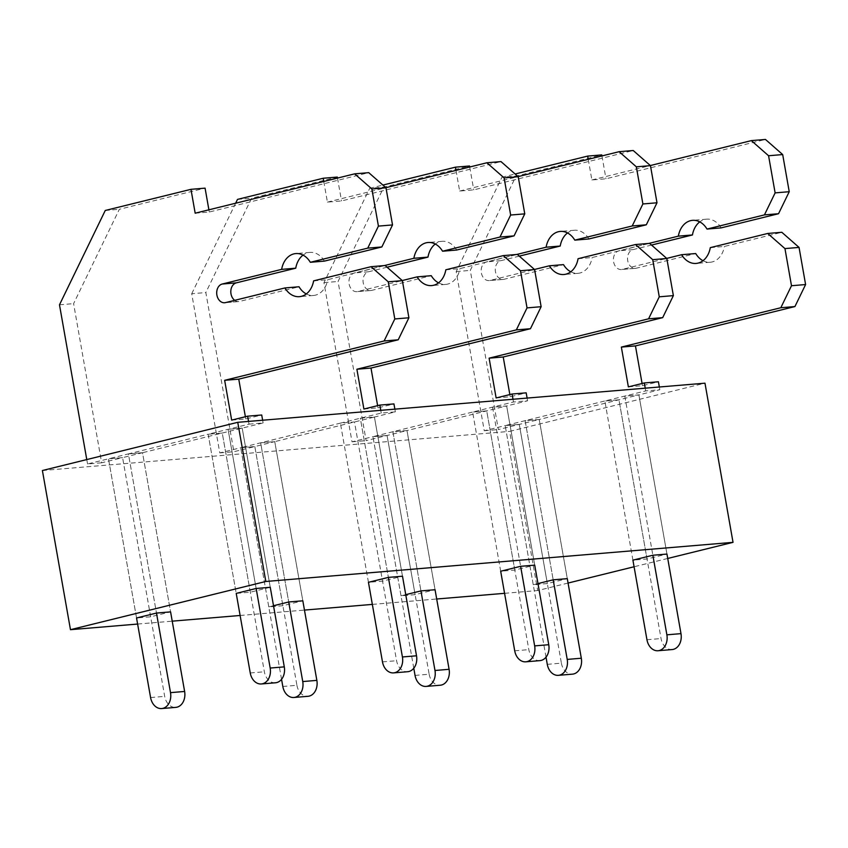 <?xml version="1.0" encoding="UTF-8"?>
<svg xmlns="http://www.w3.org/2000/svg" width="848" height="848" viewBox="0 0 848 848"><rect width="100%" height="100%" fill="white"/><g stroke="black" fill="none" stroke-linecap="round" stroke-linejoin="round"><path stroke-width="0.64" stroke-dasharray="4.24 3.18" d="M667.726 558.461L634.081 566.761M568.065 583.053L537.685 590.547L509.627 431.388L704.974 383.179M137.62 624.054L172.229 621.16M240.111 615.478L304.453 610.083M372.346 604.401L436.688 599.006M504.581 593.324L537.685 590.547M248.538 421.414L249.015 424.138L228.08 429.3L242.189 428.123L270.258 587.282L250.319 592.201L236.221 593.388L208.152 434.218L128.419 453.892L142.517 452.715L170.586 611.874L150.658 616.793L136.549 617.98L108.48 458.81L122.589 457.634L101.654 462.796L73.596 303.626L119.356 209.286L205.078 188.139M273.512 605.737L268.784 606.903L282.882 605.716L302.821 600.797L274.752 441.638L302.821 600.797M368.445 582.311L340.387 423.141L368.445 582.311L382.554 581.124L402.493 576.205L374.424 417.046L402.493 576.205M405.736 594.66L401.019 595.826L415.117 594.639L435.056 589.72L406.987 430.561L435.056 589.72M500.68 571.234L472.622 412.064L500.68 571.234L514.789 570.047L534.717 565.128L506.659 405.969L534.717 565.128M537.971 583.583L533.244 584.749L547.352 583.562L567.291 578.643L539.222 419.484L567.291 578.643M632.915 560.157L604.847 400.987L632.915 560.157L647.024 558.97L666.952 554.051L638.894 394.892L666.952 554.051M42.4 470.523L509.627 431.388M150.658 616.793L122.589 457.634L142.517 452.715L170.586 611.874M249.015 424.138L263.124 422.951L222.261 433.042L142.517 452.715L128.419 453.892L156.477 613.062L128.419 453.892L108.48 458.81L122.589 457.634L164.682 696.378A13.515 10.208 -94.8 0 0 175.78 707.38M250.319 592.201L222.261 433.042L208.152 434.218L222.261 433.042L264.353 671.786A13.515 10.208 -94.8 0 0 275.452 682.788M270.258 587.282L242.189 428.123L228.08 429.3L256.149 588.47L228.08 429.3L208.152 434.218L236.221 593.388M268.784 606.903L240.715 447.733L254.824 446.557L274.752 441.638L260.654 442.815L288.712 601.985L260.654 442.815L274.752 441.638L374.424 417.046L360.315 418.223L388.384 577.393L360.315 418.223L374.424 417.046L395.348 411.874L381.25 413.061L340.387 423.141L354.485 421.965L382.554 581.124M281.547 679.312L240.715 447.733L340.387 423.141L354.485 421.965L396.588 660.709A13.515 10.208 -94.8 0 0 407.676 671.711M514.789 570.047L486.72 410.888L472.622 412.064L492.55 407.146L506.659 405.969L406.987 430.561L392.878 431.738L420.947 590.908L392.878 431.738L406.987 430.561L366.124 440.642L338.055 281.472L383.826 187.143L469.538 165.985M647.024 558.97L618.955 399.811L604.847 400.987L624.785 396.069L638.894 394.892L539.222 419.484L525.113 420.661L553.182 579.831L525.113 420.661L539.222 419.484L498.359 429.565L470.29 270.395L516.061 176.066L601.773 154.908M533.244 584.749L505.185 425.579L604.847 400.987L618.955 399.811L661.048 638.555A13.515 10.208 -94.8 0 0 672.146 649.557M546.017 657.158L505.185 425.579L519.283 424.403L547.352 583.562M401.019 595.826L372.95 436.656L472.622 412.064L486.72 410.888L528.823 649.632A13.515 10.208 -94.8 0 0 539.911 660.634M413.782 668.235L372.95 436.656L387.059 435.48L415.117 594.639M282.882 605.716L254.824 446.557L233.889 451.719L205.831 292.549L251.591 198.209L337.313 177.062M492.55 407.146L520.619 566.316L492.55 407.146L506.659 405.969L527.583 400.797L513.485 401.984L492.55 407.146M624.785 396.069L652.854 555.239L624.785 396.069L638.894 394.892L659.818 389.73L645.71 390.907L624.785 396.069M262.636 420.237L263.124 422.951M231.663 420.11L245.772 418.933L261.714 415.001M245.379 416.728L245.772 418.933M313.601 280.868L327.699 279.681L385.119 265.509M306.298 293.949A21.613 16.335 -94.8 0 0 313.527 295.475A21.613 16.335 -94.8 0 0 327.699 279.681M234.716 300.34A9.466 7.155 -94.8 0 0 238.765 301.57A9.466 7.155 -94.8 0 0 239.613 301.422L299.026 286.762M324.424 261.11A21.613 16.335 -94.8 0 0 309.923 252.397A21.613 16.335 -94.8 0 0 303.043 255.11M195.178 213.198L209.286 212.011L368.753 172.663M208.894 209.816L209.286 212.011M105.258 210.474L119.356 209.286M59.487 304.814L73.596 303.626M136.549 617.98L108.48 458.81L87.556 463.973L101.654 462.796M87.556 463.973L86.772 459.574M394.871 409.16L395.348 411.874M380.773 410.337L381.25 413.061M363.898 409.033L378.007 407.856L393.949 403.924M377.614 405.651L378.007 407.856M445.836 269.791L459.934 268.604L517.354 254.432M438.533 282.872A21.613 16.335 -94.8 0 0 445.762 284.409A21.613 16.335 -94.8 0 0 459.934 268.604M387.059 267.215L368.573 271.773A9.466 7.155 -94.8 0 0 363.145 282.225A9.466 7.155 -94.8 0 0 371 290.493A9.466 7.155 -94.8 0 0 371.848 290.345L431.261 275.685M384.367 265.572L354.464 272.95A9.466 7.155 -94.8 0 0 349.037 283.402A9.466 7.155 -94.8 0 0 356.891 291.67A9.466 7.155 -94.8 0 0 357.739 291.532L402.249 280.55M456.659 250.033A21.613 16.335 -94.8 0 0 442.158 241.32A21.613 16.335 -94.8 0 0 435.278 244.033M323.766 181.472L327.413 202.121L341.521 200.944L500.988 161.586M327.413 202.121L385.872 187.694M337.483 178.08L341.521 200.944M237.493 199.397L251.591 198.209M282.819 686.477L296.917 685.301L254.824 446.557L240.715 447.733L219.791 452.896L191.722 293.737L205.831 292.549M191.722 293.737L235.638 203.213M219.791 452.896L233.889 451.719M296.917 685.301A13.515 10.208 -94.8 0 0 308.015 696.303M527.106 398.083L527.583 400.797M512.998 399.26L513.485 401.984M496.133 397.956L510.231 396.779L526.184 392.847M509.849 394.574L510.231 396.779M578.06 258.714L592.169 257.527L649.589 243.365M570.768 271.795A21.613 16.335 -94.8 0 0 577.997 273.332A21.613 16.335 -94.8 0 0 592.169 257.527M519.294 256.138L500.808 260.696A9.466 7.155 -94.8 0 0 495.38 271.148A9.466 7.155 -94.8 0 0 503.235 279.416A9.466 7.155 -94.8 0 0 504.083 279.278L563.496 264.618M516.591 254.506L486.699 261.873A9.466 7.155 -94.8 0 0 481.272 272.325A9.466 7.155 -94.8 0 0 489.126 280.593A9.466 7.155 -94.8 0 0 489.974 280.455L534.484 269.473M588.894 238.956A21.613 16.335 -94.8 0 0 574.393 230.243A21.613 16.335 -94.8 0 0 567.513 232.956M456.001 170.395L459.648 191.044L473.756 189.867L633.223 150.509M459.648 191.044L518.107 176.617M469.718 167.003L473.756 189.867M415.043 675.411L429.152 674.224L387.059 435.48L372.95 436.656L352.015 441.819L323.957 282.66L369.717 188.32L383.826 187.143M369.717 188.32L382.883 185.076M323.957 282.66L338.055 281.472M352.015 441.819L366.124 440.642M429.152 674.224A13.515 10.208 -94.8 0 0 440.25 685.226M659.341 387.006L659.818 389.73M645.233 388.183L645.71 390.907M628.368 386.879L642.466 385.702L658.419 381.77M642.084 383.497L642.466 385.702M710.295 247.637L724.404 246.45L781.824 232.288M703.003 260.718A21.613 16.335 -94.8 0 0 710.232 262.255A21.613 16.335 -94.8 0 0 724.404 246.45M651.529 245.061L633.043 249.619A9.466 7.155 -94.8 0 0 627.615 260.071A9.466 7.155 -94.8 0 0 635.47 268.339A9.466 7.155 -94.8 0 0 636.318 268.201L695.72 253.541M648.826 243.429L618.934 250.796A9.466 7.155 -94.8 0 0 613.507 261.248A9.466 7.155 -94.8 0 0 621.361 269.516A9.466 7.155 -94.8 0 0 622.209 269.378L666.719 258.396M721.129 227.879A21.613 16.335 -94.8 0 0 706.617 219.166A21.613 16.335 -94.8 0 0 699.748 221.879M588.236 159.318L591.883 179.967L605.981 178.79L765.447 139.443M591.883 179.967L650.342 165.54M601.953 155.926L605.981 178.79M547.278 664.334L561.387 663.147L519.283 424.403L505.185 425.579L484.25 430.752L456.192 271.583L501.952 177.243L516.061 176.066M501.952 177.243L515.118 173.999M456.192 271.583L470.29 270.395M484.25 430.752L498.359 429.565M561.387 663.147A13.515 10.208 -94.8 0 0 572.485 674.149M225.504 302.609L239.613 301.422M150.584 697.554L164.682 696.378M250.245 672.962L264.353 671.786M357.739 291.532L371.848 290.345M368.573 271.773L354.464 272.95M382.48 661.885L396.588 660.709M489.974 280.455L504.083 279.278M500.808 260.696L486.699 261.873M514.715 650.808L528.823 649.632M622.209 269.378L636.318 268.201M633.043 249.619L618.934 250.796M646.95 639.742L661.048 638.555M313.527 295.475L299.429 296.662M238.765 301.57L224.656 302.747M309.923 252.397L295.814 253.573M445.762 284.409L431.653 285.585M371 290.493L356.891 291.67M442.158 241.32L428.049 242.496M577.997 273.332L563.888 274.508M503.235 279.416L489.126 280.593M574.393 230.243L560.284 231.419M710.232 262.255L696.123 263.431M635.47 268.339L621.361 269.516M706.617 219.166L692.519 220.342"/><path stroke-width="1.27" d="M265.816 581.484L70.469 629.682L42.4 470.523L237.747 422.315L265.816 581.484L733.032 542.349L667.726 558.461M634.081 566.761L568.065 583.053M70.469 629.682L137.62 624.054M172.229 621.16L240.111 615.478M304.453 610.083L372.346 604.401M436.688 599.006L504.581 593.324M161.671 708.557L175.78 707.38A13.515 10.208 -94.8 0 0 184.62 691.459L170.586 611.874L156.477 613.062L136.549 617.98L150.584 697.554A13.515 10.208 -94.8 0 0 161.671 708.557A13.515 10.208 -94.8 0 0 170.512 692.636L156.477 613.062M261.343 683.965L275.452 682.788A13.515 10.208 -94.8 0 0 284.292 666.867L270.258 587.282L256.149 588.47L236.221 593.388L250.245 672.962A13.515 10.208 -94.8 0 0 261.343 683.965A13.515 10.208 -94.8 0 0 270.183 668.044L256.149 588.47M293.906 697.491L308.015 696.303A13.515 10.208 -94.8 0 0 316.855 680.382L302.821 600.797L288.712 601.985L302.747 681.559A13.515 10.208 -94.8 0 1 293.906 697.491A13.515 10.208 -94.8 0 1 282.819 686.477L281.547 679.312M273.512 605.737L288.712 601.985M393.578 672.888L407.676 671.711A13.515 10.208 -94.8 0 0 416.516 655.79L402.493 576.205L388.384 577.393L402.418 656.967A13.515 10.208 -94.8 0 1 393.578 672.888A13.515 10.208 -94.8 0 1 382.48 661.885L368.445 582.311L388.384 577.393M426.141 686.414L440.25 685.226A13.515 10.208 -94.8 0 0 449.09 669.305L435.056 589.72L420.947 590.908L434.982 670.492A13.515 10.208 -94.8 0 1 426.141 686.414A13.515 10.208 -94.8 0 1 415.043 675.411L413.782 668.235M405.736 594.66L420.947 590.908M525.813 661.822L539.911 660.634A13.515 10.208 -94.8 0 0 548.751 644.713L534.717 565.128L520.619 566.316L534.653 645.89A13.515 10.208 -94.8 0 1 525.813 661.822A13.515 10.208 -94.8 0 1 514.715 650.808L500.68 571.234L520.619 566.316M558.376 675.337L572.485 674.149A13.515 10.208 -94.8 0 0 581.315 658.228L567.291 578.643L553.182 579.831L567.217 659.415A13.515 10.208 -94.8 0 1 558.376 675.337A13.515 10.208 -94.8 0 1 547.278 664.334L546.017 657.158M537.971 583.583L553.182 579.831M658.037 650.745L672.146 649.557A13.515 10.208 -94.8 0 0 680.986 633.636L666.952 554.051L652.854 555.239L666.878 634.823A13.515 10.208 -94.8 0 1 658.037 650.745A13.515 10.208 -94.8 0 1 646.95 639.742L632.915 560.157L652.854 555.239M237.747 422.315L704.974 383.179L733.032 542.349M306.298 293.949A21.613 16.335 -94.8 0 1 299.026 286.762L284.917 287.949A21.613 16.335 -94.8 0 0 299.429 296.662A21.613 16.335 -94.8 0 0 313.601 280.868L371.021 266.696L388.246 281.822L394.797 318.954L384.112 340.97L224.646 380.317L231.663 420.11L247.616 416.177L261.714 415.001L262.636 420.237M247.616 416.177L248.538 421.414M224.646 380.317L238.754 379.141L245.379 416.728M384.112 340.97L398.221 339.794L238.754 379.141M394.797 318.954L408.906 317.777L398.221 339.794M388.246 281.822L402.355 280.635L408.906 317.777M371.021 266.696L385.119 265.509L402.355 280.635M86.772 459.574L59.487 304.814L105.258 210.474L190.97 189.327L195.178 213.198L354.644 173.851L371.88 188.977L378.42 226.109L367.746 248.125L381.854 246.948L324.424 261.11L310.326 262.297A21.613 16.335 -94.8 0 0 295.814 253.573A21.613 16.335 -94.8 0 0 281.642 269.367L222.229 284.027A9.466 7.155 -94.8 0 0 216.802 294.479A9.466 7.155 -94.8 0 0 224.656 302.747A9.466 7.155 -94.8 0 0 225.504 302.609L284.917 287.949M281.642 269.367L295.751 268.191L236.338 282.85A9.466 7.155 -94.8 0 0 230.857 290.557A9.466 7.155 -94.8 0 0 234.716 300.34M303.043 255.11A21.613 16.335 -94.8 0 0 295.751 268.191M367.746 248.125L310.326 262.297M378.42 226.109L392.529 224.932L381.854 246.948M371.88 188.977L385.978 187.79L392.529 224.932M354.644 173.851L368.753 172.663L385.978 187.79M190.97 189.327L205.078 188.139L208.894 209.816M438.533 282.872A21.613 16.335 -94.8 0 1 431.261 275.685L417.152 276.872A21.613 16.335 -94.8 0 0 431.653 285.585A21.613 16.335 -94.8 0 0 445.836 269.791L503.256 255.619L520.481 270.745L527.032 307.888L516.347 329.893L356.881 369.24L363.898 409.033L379.84 405.1L393.949 403.924L394.871 409.16M379.84 405.1L380.773 410.337M356.881 369.24L370.989 368.064L377.614 405.651M516.347 329.893L530.456 328.717L370.989 368.064M527.032 307.888L541.13 306.7L530.456 328.717M520.481 270.745L534.59 269.558L541.13 306.7M503.256 255.619L517.354 254.432L534.59 269.558M402.249 280.55L417.152 276.872M385.872 187.694L486.879 162.774L504.104 177.9L510.655 215.032L499.981 237.048L514.079 235.871L456.659 250.033L442.561 251.22A21.613 16.335 -94.8 0 0 428.049 242.496A21.613 16.335 -94.8 0 0 413.877 258.29L427.986 257.114L387.059 267.215M413.877 258.29L384.367 265.572M435.278 244.033A21.613 16.335 -94.8 0 0 427.986 257.114M499.981 237.048L442.561 251.22M510.655 215.032L524.764 213.855L514.079 235.871M504.104 177.9L518.213 176.713L524.764 213.855M486.879 162.774L500.988 161.586L518.213 176.713M235.638 203.213L237.493 199.397L323.205 178.25L337.313 177.062L337.483 178.08M323.205 178.25L323.766 181.472M570.768 271.795A21.613 16.335 -94.8 0 1 563.496 264.618L549.387 265.795A21.613 16.335 -94.8 0 0 563.888 274.508A21.613 16.335 -94.8 0 0 578.06 258.714L635.481 244.542L652.716 259.668L659.267 296.811L648.582 318.816L489.116 358.163L496.133 397.956L512.075 394.023L526.184 392.847L527.106 398.083M512.075 394.023L512.998 399.26M489.116 358.163L503.224 356.987L509.849 394.574M648.582 318.816L662.691 317.64L503.224 356.987M659.267 296.811L673.365 295.623L662.691 317.64M652.716 259.668L666.814 258.492L673.365 295.623M635.481 244.542L649.589 243.365L666.814 258.492M534.484 269.473L549.387 265.795M518.107 176.617L619.114 151.697L636.339 166.823L642.89 203.965L632.216 225.971L646.314 224.794L588.894 238.956L574.796 240.143A21.613 16.335 -94.8 0 0 560.284 231.419A21.613 16.335 -94.8 0 0 546.112 247.213L560.221 246.037L519.294 256.138M546.112 247.213L516.591 254.506M567.513 232.956A21.613 16.335 -94.8 0 0 560.221 246.037M632.216 225.971L574.796 240.143M642.89 203.965L656.999 202.778L646.314 224.794M636.339 166.823L650.448 165.636L656.999 202.778M619.114 151.697L633.223 150.509L650.448 165.636M382.883 185.076L455.44 167.173L469.538 165.985L469.718 167.003M455.44 167.173L456.001 170.395M703.003 260.718A21.613 16.335 -94.8 0 1 695.72 253.541L681.622 254.718A21.613 16.335 -94.8 0 0 696.123 263.431A21.613 16.335 -94.8 0 0 710.295 247.637L767.716 233.465L784.951 248.591L791.491 285.734L780.817 307.739L621.351 347.086L628.368 386.879L644.31 382.946L658.419 381.77L659.341 387.006M644.31 382.946L645.233 388.183M621.351 347.086L635.449 345.91L642.084 383.497M780.817 307.739L794.926 306.563L635.449 345.91M791.491 285.734L805.6 284.546L794.926 306.563M784.951 248.591L799.049 247.415L805.6 284.546M767.716 233.465L781.824 232.288L799.049 247.415M666.719 258.396L681.622 254.718M650.342 165.54L751.349 140.62L768.574 155.746L775.125 192.888L764.44 214.894L778.549 213.717L721.129 227.879L707.02 229.066A21.613 16.335 -94.8 0 0 692.519 220.342A21.613 16.335 -94.8 0 0 678.347 236.147L692.445 234.96L651.529 245.061M678.347 236.147L648.826 243.429M699.748 221.879A21.613 16.335 -94.8 0 0 692.445 234.96M764.44 214.894L707.02 229.066M775.125 192.888L789.234 191.701L778.549 213.717M768.574 155.746L782.683 154.569L789.234 191.701M751.349 140.62L765.447 139.443L782.683 154.569M515.118 173.999L587.675 156.096L601.773 154.908L601.953 155.926M587.675 156.096L588.236 159.318M236.338 282.85L222.229 284.027M184.62 691.459L170.512 692.636M284.292 666.867L270.183 668.044M316.855 680.382L302.747 681.559M416.516 655.79L402.418 656.967M449.09 669.305L434.982 670.492M548.751 644.713L534.653 645.89M581.315 658.228L567.217 659.415M680.986 633.636L666.878 634.823"/></g></svg>

